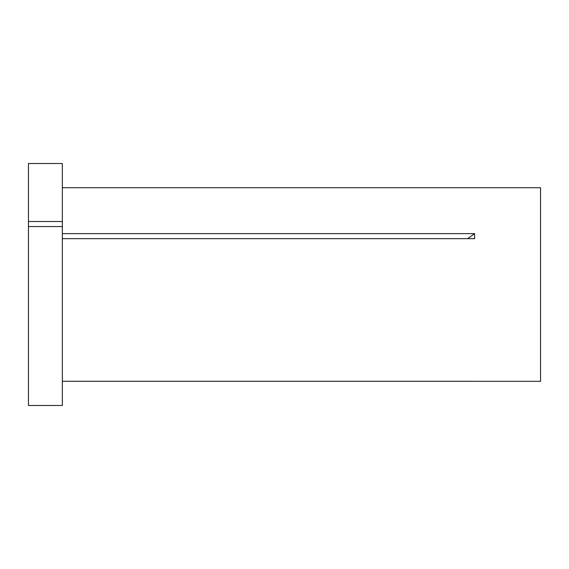 <?xml version="1.0" encoding="UTF-8"?>
<svg xmlns="http://www.w3.org/2000/svg" width="569" height="569" viewBox="0 0 569 569"><rect width="100%" height="100%" fill="white"/><g stroke="black" fill="none" stroke-linecap="round" stroke-linejoin="round"><path stroke-width="0.85" d="M28.45 226.547L28.45 405.491L62.334 405.491L62.334 226.547L28.45 226.547L28.45 221.519L62.334 221.519L62.334 226.547M62.334 187.713L540.55 187.713L540.55 381.322L474.638 381.322M62.334 381.28L474.603 381.28M62.334 233.624L474.603 233.624L474.603 238.653L62.334 238.653M28.45 221.519L28.45 163.509L62.334 163.509L62.334 221.519M474.603 233.624A242.01 121.005 0 0 1 467.554 238.653"/></g></svg>
